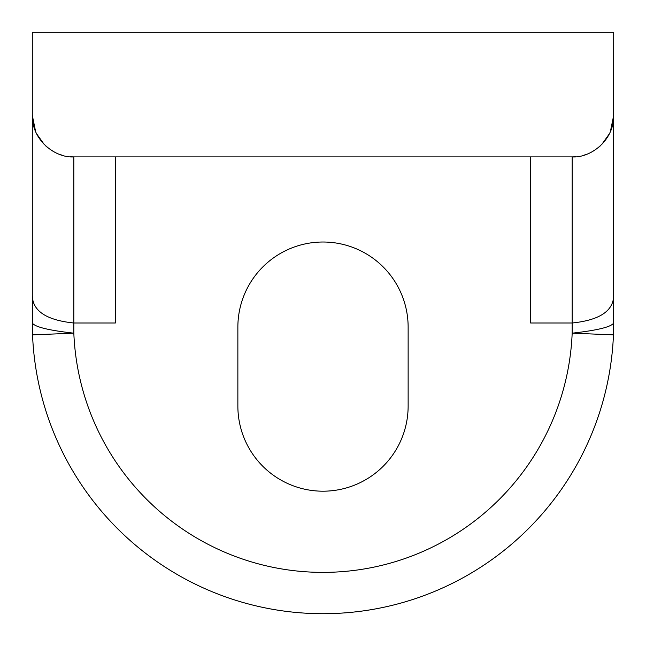<?xml version="1.0" encoding="UTF-8"?>
<svg xmlns="http://www.w3.org/2000/svg" width="646" height="646" viewBox="0 0 646 646"><rect width="100%" height="100%" fill="white"/><g stroke="black" fill="none" stroke-linecap="round" stroke-linejoin="round"><path stroke-width="0.97" d="M613.7 296.013C613.046 311.227 599.205 320.222 572.17 323L572.17 333.175A249.38 249.38 0 0 1 323 572.38A249.38 249.38 0 0 1 73.83 333.175L73.83 323C46.795 320.222 32.954 311.227 32.3 296.013L32.542 334.862L73.83 333.175C48.644 330.348 34.803 326.957 32.3 323L32.542 334.862A290.7 290.7 0 0 0 323 613.7A290.7 290.7 0 0 0 613.458 334.862L613.7 32.3L32.3 32.3L32.3 115.359L35.619 131.614M32.3 296.013L32.3 115.359C31.88 140.933 56.049 158.213 73.83 156.889L572.17 156.889L572.17 323L530.641 323L530.641 156.889M610.381 131.614L613.7 115.359C614.12 140.933 589.951 158.213 572.17 156.889L575.634 156.744M609.38 133.795L601.701 144.559M600.74 145.503L598.099 147.797M594.578 150.324L590.912 152.416M586.366 154.386L584.049 155.153M32.542 334.862A290.7 290.7 0 0 0 323 613.7A290.7 290.7 0 0 0 613.458 334.862L572.17 333.175C597.356 330.348 611.197 326.957 613.7 323M70.366 156.744L73.83 156.889L73.83 323L115.359 323L115.359 156.889M237.865 406.059A85.135 85.135 0 0 0 323 491.194A85.135 85.135 0 0 0 408.135 406.059L408.135 327.151A85.135 85.135 0 0 0 323 242.016A85.135 85.135 0 0 0 237.865 327.151L237.865 406.059M36.612 133.787L44.299 144.559M45.26 145.503L47.901 147.797M51.422 150.324L55.088 152.416M59.634 154.386L61.951 155.153"/></g></svg>
